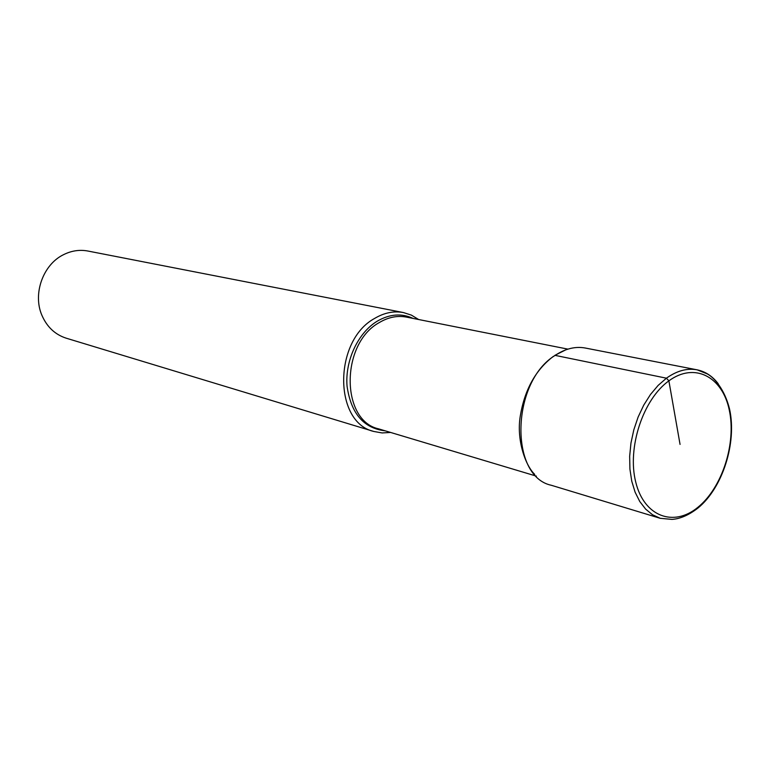 <?xml version="1.0" encoding="UTF-8"?>
<svg xmlns="http://www.w3.org/2000/svg" width="770" height="770" viewBox="0 0 770 770"><rect width="100%" height="100%" fill="white"/><g stroke="black" fill="none" stroke-linecap="round" stroke-linejoin="round"><path stroke-width="1.16" d="M373.883 431.479L66.23 338.194C55.036 334.565 46.922 326.904 41.859 315.19C32.571 293.755 43.13 264.457 63.583 254.649C71.523 250.693 79.628 249.49 87.886 251.03L403.422 312.562C393.817 310.772 384.24 312.716 374.672 318.395C333.429 340.638 333.525 422.528 373.883 431.479L382.132 432.942L390.611 432.451M418.668 319.531L411.401 315.123L403.422 312.562M680.054 444.406L668.88 380.852L666.435 378.186L555.141 355.384C565.324 348.637 575.392 346.192 585.364 348.04L697.158 369.841C687.11 367.973 676.869 370.755 666.435 378.186L658.138 385.404L650.496 394.471L643.749 405.126L638.128 417.022L633.826 429.785L630.967 443.019L629.658 456.283L629.927 469.161L631.766 481.231L635.086 492.136L639.774 501.53L645.674 509.153L652.585 514.793L660.275 518.316L672.008 519.394C680.266 518.845 688.9 515.072 697.928 508.065C722.635 487.997 737.034 442.769 729.565 409.12C724.743 389.379 714.137 377.608 707.37 373.95L697.158 369.841C705.407 371.544 712.414 376.155 718.169 383.681M668.88 380.852C694.636 361.9 722.481 376.732 729.296 410.16C736.476 443.337 722.164 487.834 697.851 507.334C673.673 527.306 644.134 516.651 635.75 482.155C626.992 447.957 643.008 399.284 668.88 380.852M660.275 518.316L551.272 485.264C509.22 476.428 511.222 381.939 555.141 355.384M413.105 318.424C401.584 313.063 389.61 313.996 377.175 321.215L377.127 321.254C357.992 332.842 344.96 360.735 347.049 386.088C350.947 413.442 363.652 428.351 385.183 430.825M536.372 476.13L378.599 428.851C340.696 420.555 340.523 343.67 379.186 322.63L379.235 322.601C388.263 317.211 397.301 315.373 406.368 317.086L567.923 349.128M554.872 355.345L565.642 349.907M553.438 356.317C535.737 369.744 524.697 389.591 520.299 415.867C516.266 439.824 525.409 465.542 534.717 474.378"/></g></svg>
